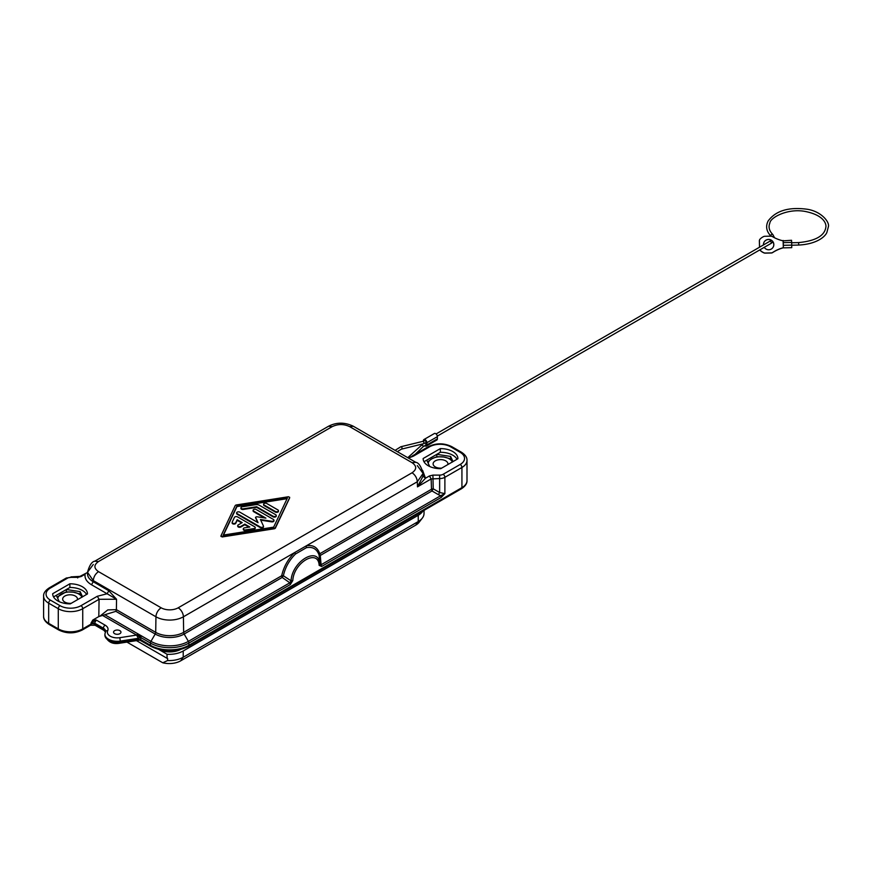 <?xml version="1.0" encoding="UTF-8"?>
<svg xmlns="http://www.w3.org/2000/svg" width="872" height="872" viewBox="0 0 872 872"><rect width="100%" height="100%" fill="white"/><g stroke="black" fill="none" stroke-linecap="round" stroke-linejoin="round"><path stroke-width="1.31" d="M100.324 615.839L107.812 609.899L116.39 609.659L115.878 611.337L98.809 616.58L92.792 620.057L91.037 623.088L94.536 623.088L96.28 620.057L92.792 620.057L93.402 621.126L92.792 622.673M69.858 583.804L52.702 593.712A17.375 10.028 0 0 0 52.702 593.952A17.375 10.028 0 0 0 70.283 603.86L87.451 593.952A17.375 10.028 0 0 0 69.858 583.804L69.891 587.477L53.541 596.917M295.564 553.96L306.432 547.681L306.279 545.85L294.692 552.532L295.564 553.96C289.351 560.02 285.286 567.28 283.367 575.76L281.678 575.76L183.643 632.353A19.751 11.401 180 0 1 155.707 632.353L116.39 609.659L116.543 599.249L107.103 593.756L108.847 590.769L93.239 581.755L91.495 584.752L107.103 593.756L97.326 596.263L99.07 599.282L82.742 608.711A17.298 9.984 180 0 1 58.282 608.711L48.669 603.162L48.669 623.338L58.282 628.886L58.282 608.711A2.474 1.428 -60 0 1 60.026 605.68L50.413 600.132A2.474 1.428 120 0 0 48.669 603.162A17.298 9.984 0 0 1 43.6 596.099L43.6 616.275A17.298 9.984 0 0 0 48.669 623.338A2.474 1.428 120 0 0 49.181 624.472C45.268 621.878 43.404 619.142 43.6 616.275M139.237 640.201L120.194 643.154L120.456 642.086L138.365 639.318L150.965 646.414A2.474 1.428 -60 0 1 150.453 645.28L150.453 643.089A2.474 1.428 120 0 1 150.965 641.367A26.454 15.282 0 0 0 188.385 641.367L184.155 634.042A20.481 11.827 180 0 1 155.194 634.042A2.474 1.428 -60 0 0 155.707 632.353L155.946 616.787A19.424 11.216 180 0 0 183.414 616.787L294.692 552.532C288.076 558.985 283.738 566.724 281.678 575.76L282.19 577.438L283.367 575.76L281.678 575.76L282.19 577.438L184.155 634.042A2.474 1.428 -120 0 1 183.643 632.353L183.414 616.787A7.412 4.284 -120 0 0 178.171 607.817A12.012 6.932 180 0 1 161.178 607.817L98.514 571.64C95.397 573.809 93.653 576.795 93.282 580.61L93.239 581.755C88.9 579.15 87.015 576.043 87.582 572.435L79.941 576.392L81.183 576.512L77.684 577.351L70.959 577.351A4.938 2.856 0 0 0 67.46 578.191A2.474 1.428 -120 0 0 66.228 578.06L70.959 577.351M77.684 577.94L77.684 577.351M105.261 614.978L137.82 633.781L136.588 635.089L138.365 638.304L140.752 637.497L141.264 635.775L137.82 633.781L136.588 635.089L102.449 615.381M137.253 634.543L139.019 636.004L137.613 636.56M467 480.592C467.152 483.513 465.299 486.238 461.419 488.778A2.474 1.428 60 0 0 461.931 487.644A17.298 9.984 0 0 0 467 480.592L467 460.405A17.298 9.984 0 0 1 461.931 467.468L444.884 477.311A2.474 1.428 -120 0 0 443.14 474.292L460.187 464.449A2.474 1.428 60 0 1 461.931 467.468L461.931 487.644L188.897 645.28L188.897 643.089A27.185 15.696 0 0 1 150.453 643.089L140.752 637.497L141.264 635.775L150.965 641.367L155.194 634.042L115.878 611.337M80.159 594.377L80.159 591.641L66.381 589.505L66.381 592.099M57.138 597.157A13.658 7.881 180 0 1 57.225 597.015L65.444 592.273A13.658 7.881 180 0 1 67.656 591.935L73.27 592.186L78.883 593.668A13.658 7.881 180 0 1 80.507 594.606L82.012 597.233M119.878 630.652A3.706 2.136 180 0 1 120.957 632.167A3.706 2.136 180 0 1 118.668 634.14A3.706 2.136 180 0 1 114.635 633.682A3.706 2.136 180 0 1 113.545 632.167A3.706 2.136 180 0 1 115.834 630.194A3.706 2.136 180 0 1 119.878 630.652M306.432 547.681C312.721 546.526 316.939 549.011 319.098 555.137L320.275 555.453L319.762 553.764L319.098 555.137L320.275 555.453L319.762 553.764L319.098 555.137L319.861 564.195L319.152 565.361L321.605 566.473L321.092 564.751L440.731 495.678L441.243 497.4L444.884 493.628L440.731 495.678L438.409 494.664L439.641 492.517L444.884 493.628L444.884 477.311A7.412 4.284 180 0 1 439.641 478.565L431.16 478.946L429.416 475.959L432.915 475.12L433.221 488.811L431.477 489.268L431.989 490.958L433.221 488.811L431.477 489.268L431.989 490.958L320.275 555.453L321.092 564.751L319.861 564.195C318.934 545.447 291.989 561.001 291.063 580.828L289.831 582.801L290.343 584.523L292.796 580.567C293.657 562.44 318.291 548.216 319.152 565.361M319.501 555.355L319.904 554.603M59.231 601.669L56.288 595.336M108.847 590.769L116.543 599.249L99.07 599.282L98.809 616.58M87.451 573.504L87.494 572.294L93.282 580.61L155.946 616.787A7.412 4.284 -60 0 1 161.178 607.817M93.282 564.467L87.494 572.294C89.445 565.285 91.887 561.579 94.808 561.187L98.514 561.546C93.729 564.914 93.729 568.272 98.514 571.64M93.402 621.126L95.048 621.365M282.452 575.683L281.82 576.588M349.661 426.637L412.075 462.683L415.781 462.313L353.356 426.266L349.661 426.637C343.841 423.879 338.02 423.879 332.188 426.637L328.482 426.266L94.808 561.176M180.7 660.823L415.726 525.14A16.208 9.352 0 0 0 419.061 522.339L422.31 518.132A19.773 11.412 180 0 1 418.244 521.543L183.218 657.237L180.7 660.823A16.208 9.352 0 0 1 162.781 662.796L126.952 642.108M69.891 587.477A17.298 9.984 180 0 1 86.568 594.453M80.159 591.641L82.546 596.786M140.752 637.497L140.752 639.688L138.365 639.318L138.365 638.304L120.456 641.073A12.361 7.129 180 0 1 104.902 634.184L104.902 635.197A12.361 7.129 180 0 0 120.456 642.086L119.813 637.683A9.886 5.712 180 0 1 107.703 630.696A9.886 5.712 0 0 0 105.141 625.18A2.474 1.428 120 0 0 103.397 628.211L94.536 623.088L94.536 624.101L103.397 629.213A2.474 1.428 120 0 0 103.91 630.347L105.567 632.244M162.781 662.796L167.62 660.54A19.773 11.412 0 0 0 183.218 657.237L183.218 650.981A19.773 11.412 180 0 1 167.043 654.262L167.043 658.295L136.457 640.637M167.62 660.54L167.62 658.327A19.773 11.412 180 0 1 167.043 658.295M140.883 636.647L139.019 636.004L139.542 634.772M139.019 636.004L139.651 637.715M422.92 511.014A19.773 11.412 180 0 1 418.244 515.287L183.218 650.981M180.264 649.629A16.067 9.276 180 0 1 159.085 649.629M167.043 654.262L158.998 649.607M290.343 584.523L188.897 643.089A2.474 1.428 60 0 0 188.385 641.367L289.831 582.801L282.19 577.438L283.367 575.76L291.063 580.828L292.796 580.567M178.171 607.817L412.075 472.766C415.203 474.935 416.947 477.932 417.317 481.736L423.105 473.431L417.317 465.604M236.955 505.956L287.4 498.021L273.645 527.146L223.199 535.081L236.955 505.956L236.955 506.567L287.095 498.675M289.613 497.4L288.469 496.746L236.465 504.932A1.853 1.068 0 0 0 235.168 505.673L220.954 535.844L222.12 536.367L274.135 528.181A1.853 1.068 0 0 0 275.432 527.429L289.613 497.727M241.01 508.114A1.853 1.068 0 0 0 240.934 508.42A1.853 1.068 0 0 0 243.266 509.455L256.651 507.341L273.078 516.834A1.853 1.068 0 0 0 275.105 517.063A1.853 1.068 0 0 0 276.25 516.071A1.853 1.068 0 0 0 276.173 515.777M263.66 504.55A1.853 1.068 0 0 0 263.584 504.855A1.853 1.068 0 0 0 264.129 505.607L275.301 512.06A1.853 1.068 0 0 0 277.318 512.289A1.853 1.068 0 0 0 278.462 511.297A1.853 1.068 0 0 0 278.386 511.003M236.704 513.194A1.853 1.068 0 0 0 236.628 513.499A1.853 1.068 0 0 0 237.173 514.251L260.325 527.625A1.853 1.068 0 0 0 262.341 527.854A1.853 1.068 0 0 0 263.486 526.873A1.853 1.068 0 0 0 263.42 526.59M255.594 517.706L257.665 522.459M253.174 510.6A1.853 1.068 0 0 0 253.098 510.905A1.853 1.068 0 0 0 253.643 511.668L264.489 517.924M260.717 520.159L271.639 521.848A1.853 1.068 0 0 0 273.971 520.813A1.853 1.068 0 0 0 273.895 520.508M232.203 522.731A1.853 1.068 0 0 0 232.137 523.015A1.853 1.068 0 0 0 233.751 524.072A1.853 1.068 0 0 0 235.778 523.287L237.184 520.322L241.664 522.906M243.375 529.162A1.853 1.068 0 0 0 243.299 529.457A1.853 1.068 0 0 0 245.642 530.492L253.872 529.195A1.853 1.068 0 0 0 255.245 528.16A1.853 1.068 0 0 0 255.169 527.865M237.794 525.936A1.853 1.068 0 0 0 237.718 526.241A1.853 1.068 0 0 0 238.863 527.222A1.853 1.068 0 0 0 240.879 526.993L244.814 524.726L249 527.146M223.505 535.037L236.955 506.567M259.278 505.226L275.705 514.709A1.853 1.068 0 0 1 276.25 515.472A1.853 1.068 0 0 1 275.105 516.453A1.853 1.068 0 0 1 273.078 516.224L256.651 506.741L243.266 508.845A1.853 1.068 0 0 1 240.934 507.809A1.853 1.068 0 0 1 242.307 506.785L255.692 504.67A3.706 2.136 0 0 1 259.278 505.226M256.651 507.341L256.651 506.741M266.756 503.493A1.853 1.068 0 0 0 264.728 503.264A1.853 1.068 0 0 0 263.584 504.245A1.853 1.068 0 0 0 264.129 505.008L275.301 511.45A1.853 1.068 0 0 0 277.318 511.69A1.853 1.068 0 0 0 278.462 510.698A1.853 1.068 0 0 0 277.917 509.935L266.756 503.493M273.427 519.45L256.27 509.542A1.853 1.068 0 0 0 254.243 509.313A1.853 1.068 0 0 0 253.098 510.305A1.853 1.068 0 0 0 253.643 511.057L265.916 518.142L256.728 516.725L255.561 517.238L258.058 522.688L239.789 512.137A1.853 1.068 0 0 0 237.773 511.908A1.853 1.068 0 0 0 236.628 512.9A1.853 1.068 0 0 0 237.173 513.652L260.325 527.015A1.853 1.068 0 0 0 262.341 527.255A1.853 1.068 0 0 0 263.486 526.263A1.853 1.068 0 0 0 263.42 525.99L260.423 519.505L271.639 521.238A1.853 1.068 0 0 0 273.971 520.213A1.853 1.068 0 0 0 273.427 519.45M237.544 516.9L254.711 526.808A1.853 1.068 0 0 1 255.245 527.56A1.853 1.068 0 0 1 253.872 528.596L245.642 529.893A1.853 1.068 0 0 1 243.299 528.857A1.853 1.068 0 0 1 244.672 527.822L249.828 527.015L244.814 524.116L240.879 526.394A1.853 1.068 0 0 1 238.863 526.623A1.853 1.068 0 0 1 237.718 525.631A1.853 1.068 0 0 1 238.263 524.879L242.198 522.601L237.184 519.712L235.778 522.688A1.853 1.068 0 0 1 233.751 523.473A1.853 1.068 0 0 1 232.137 522.404A1.853 1.068 0 0 1 232.203 522.132L234.448 517.369A1.853 1.068 0 0 1 237.544 516.9M244.814 524.726L244.814 524.116M237.184 520.322L237.184 519.712M220.987 535.986L222.12 536.967L274.135 528.781A1.853 1.068 0 0 0 275.432 528.029L289.613 497.999M415.781 462.313L415.791 462.313C418.713 462.705 421.143 466.411 423.105 473.431L423.018 476.112L425.482 478.238L422.593 470.335M440.316 448.611L423.149 458.519A17.375 10.028 0 0 0 423.149 458.77A17.375 10.028 0 0 0 440.731 468.678L457.898 458.759A17.375 10.028 0 0 0 440.316 448.611L440.349 452.285A17.298 9.984 180 0 1 457.026 459.272M429.689 466.487L426.746 460.144L423.988 461.735M440.349 452.285L436.828 454.323L450.617 456.448L453.004 461.593M436.828 456.917L436.828 454.323L426.746 460.144M429.416 475.959L425.482 478.238L417.47 486.859L423.018 476.112M428.207 463.305A12.361 7.129 180 0 1 431.793 458.846L435.891 457.081A13.658 7.881 180 0 1 438.115 456.743L443.728 457.004L449.331 458.476A13.658 7.881 180 0 1 450.955 459.413L452.459 462.04M450.617 456.448L450.617 459.184M452.405 461.931A12.361 7.129 180 0 0 443.728 457.004A12.361 7.129 180 0 0 431.793 458.846L427.683 461.833A13.658 7.881 180 0 0 427.596 461.975M424.032 510.36L424.032 513.477A19.773 11.412 180 0 1 422.31 518.132M431.618 490.108L432.512 489.835M432.098 489.606L432.283 488.941M77.39 599.762A7.412 4.284 0 0 0 77.488 599.075A7.412 4.284 0 0 0 72.91 595.118A7.412 4.284 0 0 0 64.833 596.056A7.412 4.284 0 0 0 62.664 599.075A7.412 4.284 0 0 0 71.253 603.304M57.759 598.497A12.361 7.129 180 0 1 61.334 594.028A12.361 7.129 180 0 1 73.27 592.186A12.361 7.129 180 0 1 81.957 597.124M447.848 464.569A7.412 4.284 0 0 0 447.936 463.893A7.412 4.284 0 0 0 443.358 459.936A7.412 4.284 0 0 0 435.281 460.863A7.412 4.284 0 0 0 433.112 463.893A7.412 4.284 0 0 0 441.701 468.111M166.072 650.784L173.583 651.046L179.621 649.793M422.68 441.396L424.533 440.622A1.232 0.709 60 0 1 425.765 442.769L423.269 443.793A1.232 0.883 -103.8 0 0 422.68 441.396L400.815 446.758L395.092 450.366M423.912 439.553L434.398 433.504A2.474 1.428 60 0 1 436.305 434.169A2.474 1.428 60 0 1 437.384 436.654L426.899 442.704A2.474 1.428 60 0 0 425.819 440.218A2.474 1.428 60 0 0 423.912 439.553A2.474 1.428 60 0 0 423.4 440.687L423.4 441.167M426.899 442.704L426.899 444.927A2.474 1.428 60 0 1 426.386 446.05A2.474 1.428 60 0 1 424.751 445.657M422.103 445.014L423.803 446.442L425.765 444.982A1.232 0.709 -120 0 0 425.307 443.02M437.384 436.654L437.384 438.867A2.474 1.428 60 0 1 436.872 440L426.386 446.05M783.329 247.866L791.722 247.681L791.743 245.141L783.339 245.326L783.329 247.866L783.121 240.846A37.071 36.929 19.6 0 1 772.232 236.497A2.474 2.463 19.6 0 0 770.913 236.159L764.711 236.29A2.474 2.463 -160.4 0 0 763.741 236.519A12.361 12.306 -160.4 0 0 760.112 239.048A2.474 2.463 -160.4 0 0 759.545 239.953L759.512 240.062A2.474 2.463 -160.4 0 1 759.523 240.007M791.743 245.141L791.547 240.28L783.121 240.846M773.508 246.373A5.188 5.167 19.6 0 0 769.442 239.582A5.188 5.167 19.6 0 0 763.73 242.896M759.904 249.85A2.474 2.463 -160.4 0 0 760.395 250.482A12.361 12.306 -160.4 0 0 764.144 252.858A2.474 2.463 -160.4 0 0 765.126 253.033L771.339 252.902A2.474 2.463 -160.4 0 0 772.636 252.488L772.603 252.597A37.071 36.929 -160.4 0 1 783.252 247.812L783.296 247.67M772.603 252.597A2.474 2.463 -160.4 0 1 771.295 253L765.093 253.142A2.474 2.463 -160.4 0 1 764.112 252.956A12.361 12.306 -160.4 0 1 760.362 250.591A2.474 2.463 -160.4 0 1 759.828 249.893M759.523 247.223L759.37 240.945A2.474 2.463 -160.4 0 1 759.512 240.062M764.254 247.343A5.188 5.167 19.6 0 0 773.824 244.465A5.188 5.167 19.6 0 0 763.752 242.841A5.188 5.167 19.6 0 0 763.469 244.945M759.556 247.201L759.403 240.835A2.474 2.463 -160.4 0 1 759.545 239.953M772.636 252.488A37.071 36.929 -160.4 0 1 783.296 247.703M791.667 242.427L783.274 242.612L783.339 245.326M783.274 242.612L783.154 240.465M91.037 623.088L91.037 624.101L82.742 628.886A17.298 9.984 180 0 1 58.282 628.886A2.474 1.428 -60 0 0 58.795 630.02C66.599 633.791 74.414 633.791 82.23 630.02A2.474 1.428 -120 0 0 82.742 628.886L82.742 608.711A2.474 1.428 -120 0 0 80.998 605.68A14.824 8.556 180 0 1 60.026 605.68M105.49 631.611A7.412 4.284 0 0 0 103.397 629.213L103.397 628.211A7.412 4.284 0 0 1 105.567 631.23L105.468 631.666A2.474 1.951 24.9 0 1 107.703 630.696M67.46 578.191L50.413 588.033A2.474 1.428 -120 0 0 49.181 587.913L66.228 578.06M96.28 620.057L105.141 625.18M97.326 596.263L80.998 605.68M119.813 637.683L136.588 635.089M91.495 584.752C86.611 581.809 84.486 578.299 85.118 574.245L81.183 576.512M50.413 588.033A14.824 8.556 0 0 0 50.413 600.132M332.188 426.637L98.514 561.546M461.419 488.778L188.385 646.414A2.474 1.428 60 0 0 188.897 645.28A27.185 15.696 0 0 1 150.453 645.28L140.752 639.688M321.605 566.473L441.243 497.4M418.244 515.287L418.244 521.543L415.726 525.14M105.316 632.342A2.474 1.951 24.9 0 1 105.468 631.666L104.902 634.184M95.048 625.224L90.525 625.224A2.474 1.428 60 0 0 91.037 624.101A2.474 1.428 180 0 1 94.536 624.101A2.474 1.428 120 0 0 95.048 625.224L103.91 630.347M306.279 545.85C312.972 544.608 317.463 547.245 319.762 553.764L431.477 489.268L431.16 478.946L417.47 486.859L417.317 481.736L306.279 545.85M273.078 516.834L273.078 516.224M243.266 509.455L243.266 508.845M275.301 512.06L275.301 511.45M264.129 505.607L264.129 505.008M260.325 527.625L260.325 527.015M237.173 514.251L237.173 513.652M271.639 521.848L271.639 521.238M253.643 511.668L253.643 511.057M255.594 517.979L255.594 517.379M240.879 526.993L240.879 526.394M245.642 530.492L245.642 529.893M253.872 529.195L253.872 528.596M235.778 523.287L235.778 522.688M222.12 536.967L222.12 536.367M274.135 528.781L274.135 528.181M275.432 528.029L275.432 527.429M412.075 472.766C416.87 469.409 416.87 466.04 412.075 462.683M443.14 474.292A4.938 2.856 180 0 1 439.641 475.12L432.915 475.12M460.187 464.449A14.824 8.556 0 0 0 460.187 452.339A2.474 1.428 -60 0 1 461.419 452.219C465.299 454.759 467.152 457.484 467 460.405M408.445 458.073L413.274 456.22L429.602 446.791A14.824 8.556 180 0 1 450.573 446.791L460.187 452.339M407.813 457.702L413.274 456.22M412.042 456.1L428.37 446.671A2.474 1.428 60 0 1 429.602 446.791M433.221 488.811L439.641 492.517L439.641 475.12M428.37 446.671C436.185 442.9 444.001 442.9 451.805 446.671A2.474 1.428 120 0 0 450.573 446.791M438.409 494.664L431.989 490.958M423.269 443.793L401.403 449.156A1.232 0.883 -103.8 0 0 400.815 446.758M436.087 433.951L769.823 241.272A1.232 0.709 60 0 1 771.055 243.408L772.984 241.936M770.99 236.159A1.232 0.872 -45.6 0 1 772.832 234.524C769.169 230.797 768.199 226.96 769.889 223.003C770.063 217.869 787.078 208.266 804.605 211.34C824.716 215.144 826.209 224.486 825.926 226.687C824.934 235.636 815.832 240.934 798.621 242.59L798.61 242.819M798.654 244.836L798.621 242.59L791.678 242.743M437.384 438.867L426.899 444.927M415.181 454.279L423.4 446.442M79.941 576.392L70.959 576.893M49.181 587.913C45.268 590.508 43.404 593.233 43.6 596.099M120.194 643.154C112.521 644.626 107.43 641.977 104.902 635.197M49.181 624.472L58.795 630.02M90.525 625.224L82.23 630.02M150.965 646.414C163.435 652.398 175.915 652.398 188.385 646.414M276.25 516.071L276.25 515.472M240.934 508.42L240.934 507.809M278.462 511.297L278.462 510.698M263.584 504.855L263.584 504.245M263.486 526.873L263.486 526.263M273.971 520.813L273.971 520.213M253.098 510.905L253.098 510.305M255.561 517.848L255.561 517.238M236.628 513.499L236.628 512.9M237.718 526.241L237.718 525.631M243.299 529.457L243.299 528.857M255.245 528.16L255.245 527.56M232.137 523.015L232.137 522.404M220.954 536.454L220.954 535.844M289.646 497.868L289.646 497.258M353.356 426.266C344.843 422.157 336.548 422.157 328.482 426.266M451.805 446.671L461.419 452.219M771.208 240.214L769.823 241.272M771.099 236.29C766.423 231.516 765.431 226.426 768.123 221.008C775.677 210.773 788.582 206.838 806.862 209.204C821.13 211.198 829.773 222.022 828.4 226.644L826.874 232.464C825.152 236.792 816.432 244.182 798.676 245.054L791.743 245.217M774.532 237.751L772.832 234.524M407.769 457.68L423.04 443.848M437.319 436.098L771.055 243.408M397.316 451.642L401.403 449.156"/></g></svg>
